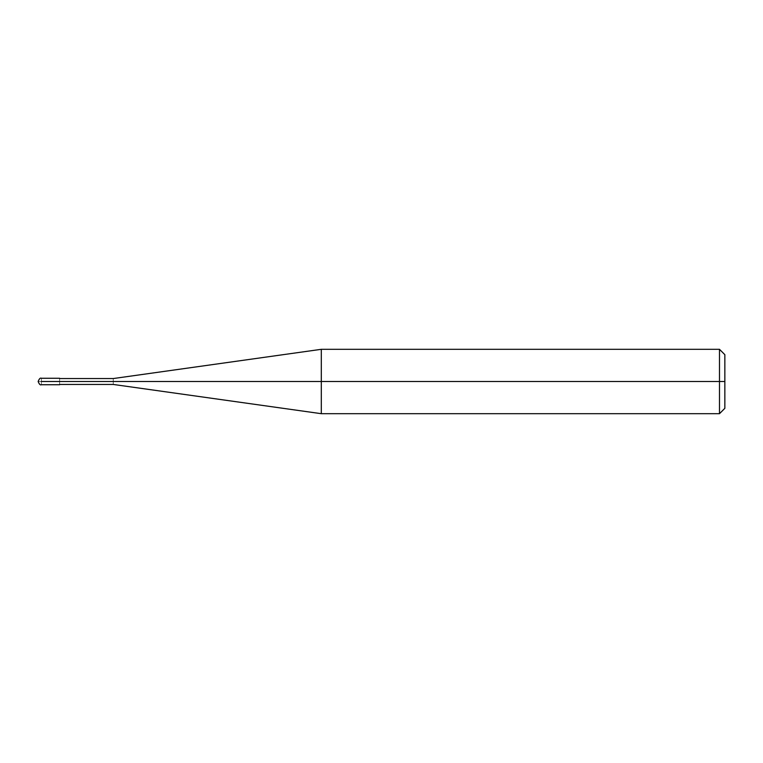 <?xml version="1.0" encoding="UTF-8"?>
<svg xmlns="http://www.w3.org/2000/svg" width="763" height="763" viewBox="0 0 763 763"><rect width="100%" height="100%" fill="white"/><g stroke="black" fill="none" stroke-linecap="round" stroke-linejoin="round"><path stroke-width="0.57" stroke-dasharray="3.81 2.86" d="M59.609 381.5C59.609 385.649 59.609 385.649 59.609 381.5C59.609 377.351 59.609 377.351 59.609 381.5C59.609 377.351 59.609 377.351 59.609 381.5C59.609 385.649 59.609 385.649 59.609 381.5L41.374 381.5C41.374 377.351 41.374 377.351 41.374 381.5C41.374 377.351 41.374 377.351 41.374 381.5L59.609 381.5C59.609 377.695 59.609 377.695 59.609 381.5C59.609 377.695 59.609 377.695 59.609 381.5C59.609 377.695 59.609 377.695 59.609 381.5L113.258 381.5C113.258 377.695 113.258 377.695 113.258 381.5C113.258 377.695 113.258 377.695 113.258 381.5L321.299 381.5L321.299 349.311L321.299 381.5L321.299 349.311L321.299 381.5L719.49 381.5L719.49 349.311L719.49 381.5L719.49 349.311L719.49 381.5L724.85 381.5L724.85 354.681L724.85 408.319L724.85 381.5L719.49 381.5L719.49 413.689L719.49 381.5L321.299 381.5L321.299 413.689L321.299 381.5L113.258 381.5C113.258 385.305 113.258 385.305 113.258 381.5L59.609 381.5C59.609 385.305 59.609 385.305 59.609 381.5C59.609 385.305 59.609 385.305 59.609 381.5C59.609 385.305 59.609 385.305 59.609 381.5M38.15 381.5L41.374 381.5L38.15 381.5M41.374 381.5C41.374 385.649 41.374 385.649 41.374 381.5C41.374 385.649 41.374 385.649 41.374 381.5M113.258 381.5C113.258 385.305 113.258 385.305 113.258 381.5M321.299 381.5L321.299 413.689L321.299 381.5M719.49 381.5L719.49 413.689L719.49 381.5"/><path stroke-width="1.14" d="M59.609 381.5C59.609 385.649 59.609 385.649 59.609 381.5C59.609 377.351 59.609 377.351 59.609 381.5L41.374 381.5C41.374 377.351 41.374 377.351 41.374 381.5C41.374 377.351 41.374 377.351 41.374 381.5C41.374 385.649 41.374 385.649 41.374 381.5C41.374 385.649 41.374 385.649 41.374 381.5L59.609 381.5C59.609 377.351 59.609 377.351 59.609 381.5C59.609 385.649 59.609 385.649 59.609 381.5L113.258 381.5C113.258 377.695 113.258 377.695 113.258 381.5L59.609 381.5M724.85 381.5L724.85 408.319L724.85 354.681L724.85 381.5L719.49 381.5L719.49 349.311L719.49 381.5L321.299 381.5L321.299 349.311L321.299 381.5L113.258 381.5C113.258 377.695 113.258 377.695 113.258 381.5C113.258 385.305 113.258 385.305 113.258 381.5C113.258 385.305 113.258 385.305 113.258 381.5L321.299 381.5L321.299 349.311L321.299 413.689L321.299 381.5L321.299 413.689L321.299 381.5L719.49 381.5L719.49 349.311L719.49 413.689L719.49 381.5L719.49 413.689L719.49 381.5L724.85 381.5L724.85 408.319L724.85 381.5M59.609 378.276L41.374 378.276C40.344 377.628 39.266 378.706 38.15 381.5C39.266 384.294 40.344 385.372 41.374 384.724L59.609 384.724M59.609 378.553L113.258 378.553L321.299 349.311L719.49 349.311L724.85 354.681M59.609 384.447L113.258 384.447L321.299 413.689L719.49 413.689L724.85 408.319"/></g></svg>
